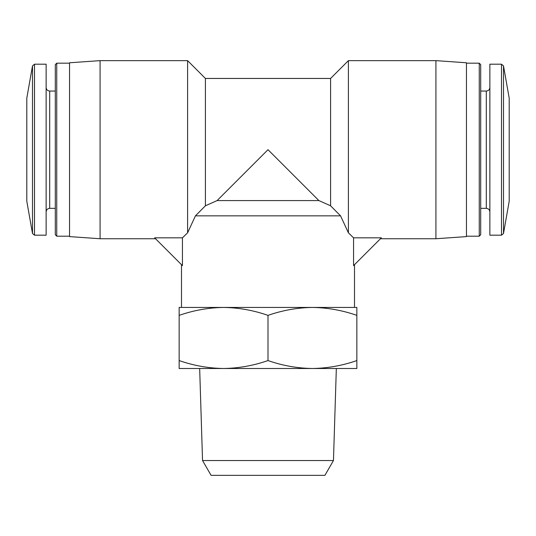 <?xml version="1.0" encoding="UTF-8"?>
<svg xmlns="http://www.w3.org/2000/svg" width="536" height="536" viewBox="0 0 536 536"><rect width="100%" height="100%" fill="white"/><g stroke="black" fill="none" stroke-linecap="round" stroke-linejoin="round"><path stroke-width="0.8" d="M182.434 237.83L182.434 265.622L154.636 237.83L182.434 237.83L187.6 232.818L195.439 215.84L205.409 205.791L195.439 215.84L187.6 232.818L187.6 60.642L100.078 60.642L100.078 238.741L155.554 238.741M353.566 265.622L381.364 237.83L353.566 237.83L353.566 265.622M268 149.691L217.114 200.578L205.409 205.791L217.114 200.578L318.887 200.578L268 149.691M330.591 205.791L318.887 200.578L330.591 205.791L340.561 215.84L330.591 205.791L330.591 78.45L348.4 60.642L348.4 232.818L353.566 237.83L348.4 232.818L340.561 215.84L195.439 215.84M354.504 264.684L354.504 307.436L312.421 307.436C297.326 307.664 282.519 310.31 268 315.369C253.495 310.304 238.688 307.657 223.579 307.436L181.496 307.436L181.496 264.684M340.561 215.84L348.4 232.818M312.421 307.436L356.849 307.436L356.849 315.369C342.343 310.304 327.53 307.657 312.421 307.436L223.579 307.436C208.477 307.664 193.67 310.31 179.151 315.369L179.151 307.436L223.579 307.436M179.151 368.5L179.151 360.567C193.657 365.632 208.47 368.279 223.579 368.5C238.674 368.272 253.481 365.626 268 360.567C282.505 365.632 297.312 368.279 312.421 368.5C327.523 368.272 342.33 365.626 356.849 360.567L356.849 368.5L179.151 368.5M179.151 315.369L179.151 360.567M268 315.369L268 360.567M356.849 315.369L356.849 360.567M333.459 460.545L202.541 460.545L211.097 475.358L324.903 475.358L333.459 460.545L336.333 368.5L312.421 368.5M223.579 368.5L199.667 368.5L202.541 460.545M330.591 78.45L205.409 78.45L205.409 205.791M348.4 60.642L435.922 60.642L435.922 238.741L380.446 238.741M32.495 65.881L32.495 233.495L26.8 201.214L26.8 98.168L32.495 65.881L34.498 64.199L46.136 64.199L46.136 235.177L34.498 235.177L34.498 64.199M55.295 91.046L49.701 91.046C47.537 90.832 46.351 89.646 46.136 87.482M56.736 236.195L56.736 63.181L55.295 64.622L55.295 234.755L56.736 236.195L69.546 236.195M56.736 63.181L69.546 63.181M100.078 60.642L69.546 62.772L69.546 236.604L100.078 238.741M435.922 60.642L466.454 62.772L466.454 236.604L435.922 238.741M466.454 63.181L479.264 63.181L479.264 236.195L466.454 236.195M479.264 63.181L480.705 64.622L480.705 234.755L479.264 236.195M480.705 91.046L486.299 91.046L486.299 208.337C488.464 208.544 489.649 209.737 489.864 211.901M489.864 87.482C489.649 89.646 488.464 90.832 486.299 91.046M501.502 64.199L489.864 64.199L489.864 235.177L501.502 235.177L503.505 233.495L503.505 65.881L501.502 64.199L501.502 235.177M503.505 65.881L509.2 98.168L509.2 201.214L503.505 233.495M49.701 91.046L49.701 208.337C47.557 208.524 46.371 209.717 46.136 211.901M205.409 78.45L187.6 60.642M32.495 233.495L34.498 235.177M49.701 208.337L55.295 208.337M480.705 208.337L486.299 208.337"/></g></svg>
